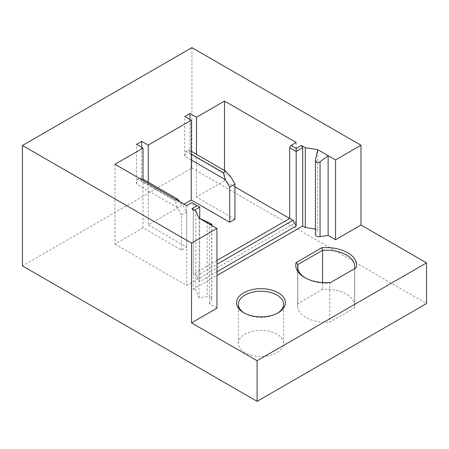 <?xml version="1.0" encoding="UTF-8"?>
<svg xmlns="http://www.w3.org/2000/svg" width="449" height="449" viewBox="0 0 449 449"><rect width="100%" height="100%" fill="white"/><g stroke="black" fill="none" stroke-linecap="round" stroke-linejoin="round"><path stroke-width="0.34" stroke-dasharray="2.25 1.68" d="M216.94 308.188L209.509 303.9L211.675 299.236A3.687 2.127 0 0 0 211.799 298.686A3.687 2.127 0 0 0 210.721 297.182A3.687 2.127 0 0 0 207.157 296.626L199.081 297.878L195.82 290.728L195.82 210.951M330.632 282.511L356.265 267.711M305.342 277.937A28.573 16.495 0 0 0 305.971 278.313L304.669 277.561L305.971 278.313A28.573 16.495 0 0 0 329.768 283.01L329.768 322.146L354.525 307.851A28.573 16.495 0 0 0 354.749 305.78A28.573 16.495 0 0 0 322.59 289.414L297.827 303.709A28.573 16.495 0 0 0 297.603 305.78A28.573 16.495 0 0 0 305.971 317.449A28.573 16.495 0 0 0 329.768 322.146M244.402 313.116A22.585 13.038 0 0 0 245.031 313.497L243.728 312.74L245.031 313.497A22.585 13.038 0 0 0 276.966 313.497A22.585 13.038 0 0 0 277.594 313.116M276.966 334.191A22.585 13.038 0 0 0 252.355 331.368A22.585 13.038 0 0 0 238.419 343.412A22.585 13.038 0 0 0 245.031 352.628A22.585 13.038 0 0 0 269.641 355.456A22.585 13.038 0 0 0 283.583 343.412A22.585 13.038 0 0 0 276.966 334.191M115 164.289L115 244.065L143.029 227.884L181.48 250.087L186.7 247.079L148.243 224.876L184.09 204.177M115 244.065L186.7 285.463L296.194 222.244L289.678 218.478M234.928 186.868L224.5 180.852L196.471 197.032L196.471 156.959L230.691 176.71M234.928 219.23L196.471 197.032M191.914 47.639L191.914 168.055L22.45 265.892M209.509 303.9L209.509 224.124M199.081 297.878L199.081 218.102M194.518 210.199L193.216 210.951L193.216 289.223L195.82 290.728M193.216 210.951L191.914 208.695M191.914 202.673L199.732 207.191M296.194 142.468L296.194 222.244M186.7 205.687L186.7 285.463M193.216 203.425L193.216 274.171L196.471 276.051L216.94 264.237M216.94 260.476L193.216 274.171M143.029 227.884L143.029 180.47M181.48 250.087L181.48 214.914L177.243 207.567L136.513 184.051L136.513 144.348M141.727 147.356L141.727 181.042L148.243 184.803L148.243 224.876M148.243 182.176L148.243 184.803L182.457 204.559L186.7 211.9L186.7 247.079M191.257 159.967L184.741 156.207L184.741 116.504M189.955 119.513L189.955 153.193L196.471 156.959L196.471 154.327M224.5 180.852L224.5 170.508M315.411 229.046L317.701 229.394L317.701 149.618M317.701 229.394L315.54 234.058A3.687 2.127 0 0 0 315.411 234.608M193.216 289.223L216.94 275.529M191.914 168.055L426.55 303.524M216.94 271.763L199.732 281.697L196.471 276.051M199.732 218.399L199.732 281.697M184.741 156.207L186.043 151.319L188.653 149.814L189.955 153.193M186.043 151.319L191.257 154.327M188.653 149.814L191.257 151.319M297.827 303.709L297.827 268.715M354.525 307.851L354.525 268.715M322.59 289.414L322.59 282.578M177.243 207.567L174.964 200.613L176.44 199.76M136.513 184.051L137.815 179.162L174.964 200.613M137.815 179.162L140.419 177.658L143.029 179.162M180.004 201.82L182.457 204.559M140.419 177.658L141.727 181.042M186.7 211.9L181.48 214.914M207.157 221.778L207.157 296.626M211.675 225.37L211.675 299.236M315.54 159.204L315.54 234.058M238.419 343.412L238.419 304.276M211.799 225.443L211.799 298.686M276.966 313.497L278.273 312.74M297.603 305.78L297.603 266.644M354.749 305.78L354.749 266.644M283.583 343.412L283.583 304.276"/><path stroke-width="0.67" d="M194.518 210.199L199.732 207.191L197.128 205.687L191.914 208.695L195.82 210.951L199.081 218.102L210.721 223.585L211.675 224.388L209.509 224.124L216.94 228.412L191.521 243.089L191.521 322.865L257.086 360.721L426.55 262.884L360.979 225.028L335.56 239.704L328.135 235.411L328.135 155.635L320.053 161.814L316.949 162.706L315.411 160.276L317.701 149.618L305.32 147.732L301.408 145.476L302.71 147.732L296.194 151.498L289.678 147.732L289.678 218.478L234.928 186.868M330.632 282.511A30.42 17.562 180 0 1 304.669 277.561L304.669 277.561A30.42 17.562 180 0 1 296.087 262.57L321.72 247.769A30.42 17.562 180 0 1 356.265 267.711L330.632 282.511M243.728 312.74L243.728 312.74A24.426 14.104 180 0 1 243.728 292.799A24.426 14.104 180 0 1 278.273 292.799A24.426 14.104 180 0 1 278.273 312.74A24.426 14.104 180 0 1 243.728 312.74M277.594 313.116A22.585 13.038 0 0 0 283.583 304.276A22.585 13.038 0 0 0 276.966 295.055A22.585 13.038 0 0 0 252.355 292.232A22.585 13.038 0 0 0 238.419 304.276A22.585 13.038 0 0 0 244.402 313.116M197.128 205.687L191.914 202.673L186.7 205.687L115 164.289L143.029 148.108L136.513 144.348L141.727 141.34L148.243 145.1L191.257 120.265L191.257 200.041L229.714 222.244L234.928 219.23L234.928 184.056L229.714 187.065L225.477 179.723L223.198 172.764L225.802 171.26L230.691 176.71L234.928 184.056M191.257 200.041L184.09 204.177M335.56 239.704L335.56 159.928L317.701 149.618M360.979 225.028L360.979 145.252L335.56 159.928M257.086 360.721L257.086 401.361L22.45 265.892L22.45 145.476L191.914 47.639L360.979 145.252M191.521 322.865L216.94 308.188L216.94 228.412M199.081 218.102L209.509 224.124M211.799 225.443L211.799 224.354L211.675 225.37M216.94 264.237L292.939 220.364L289.678 218.478L216.94 260.476M289.678 147.732L290.98 145.476L296.194 148.484L301.408 145.476M224.5 170.508L224.5 101.076L296.194 142.468L290.98 145.476M143.029 180.47L143.029 148.108M141.727 141.34L141.727 147.356M148.243 145.1L148.243 182.176M191.257 120.265L184.741 116.504L189.955 113.49L189.955 119.513M189.955 113.49L196.471 117.256L196.471 154.327M196.471 117.256L224.5 101.076M292.939 220.364L296.194 226.004L296.194 148.484M305.32 147.732L305.32 227.508L302.71 226.004L302.71 147.732M305.32 227.508L315.411 229.046M229.714 222.244L229.714 187.065M191.257 159.967L225.477 179.723M315.411 160.276L315.411 234.608A3.687 2.127 0 0 0 320.053 236.662L328.135 235.411M216.94 275.529L302.71 226.004M257.086 401.361L426.55 303.524L426.55 262.884M296.194 226.004L216.94 271.763M199.732 207.191L199.732 218.399M191.257 154.327L223.198 172.764M191.257 151.319L225.802 171.26M354.525 268.715A28.573 16.495 0 0 0 354.749 266.644A28.573 16.495 0 0 0 322.59 250.278L321.72 247.769M296.087 262.57L297.827 264.573A28.573 16.495 0 0 0 297.603 266.644A28.573 16.495 0 0 0 305.342 277.937M322.59 282.578L322.59 250.278L297.827 264.573L297.827 268.715M143.029 179.162L177.574 199.109L180.004 201.82M176.44 199.76L177.574 199.109M22.45 145.476L191.521 243.089M320.053 161.814L320.053 236.662"/></g></svg>
